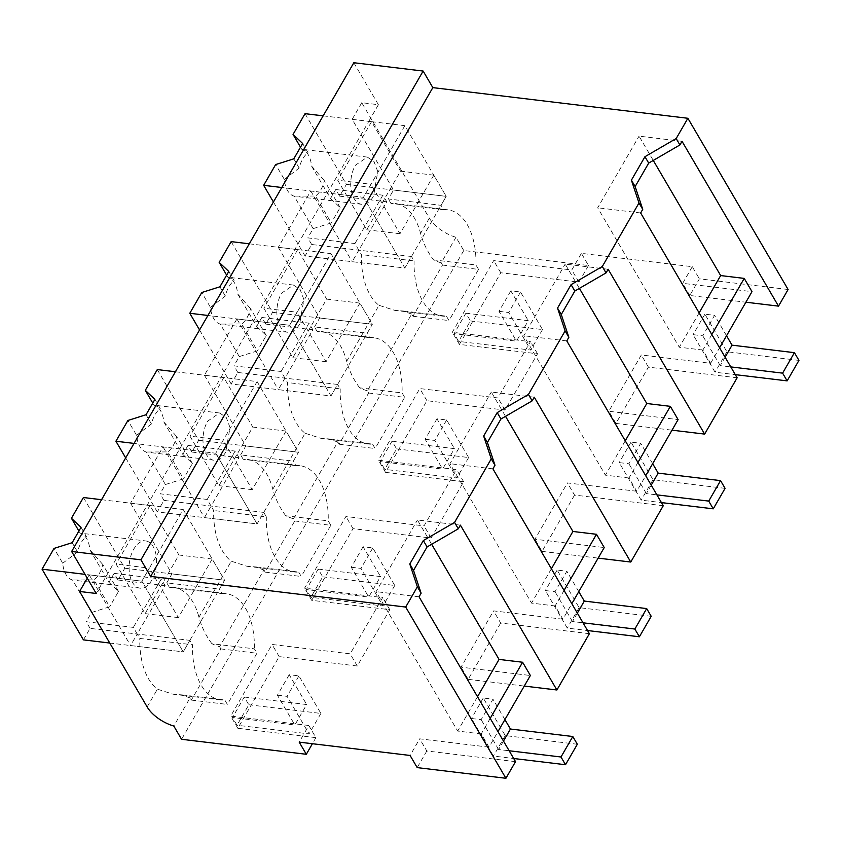 <?xml version="1.0" encoding="UTF-8"?>
<svg xmlns="http://www.w3.org/2000/svg" width="841" height="841" viewBox="0 0 841 841"><rect width="100%" height="100%" fill="white"/><g stroke="black" fill="none" stroke-linecap="round" stroke-linejoin="round"><path stroke-width="0.63" stroke-dasharray="4.21 3.15" d="M788.112 289.504L699.397 278.844L689.788 295.475L745.883 302.213M353.83 62.728L378.397 104.704L361.767 102.707L429.341 218.155A27.175 13.414 30 0 0 455.99 237.267L463.748 250.523L588.5 265.514L581.394 253.362L692.28 266.692L699.397 278.844M692.28 266.692L682.682 283.322L751.991 291.659M689.788 295.475L682.682 283.322M711.812 334.529L702.855 350.045L710.613 363.301L641.315 354.976L608.81 411.27L678.109 419.606M637.941 462.487L628.984 478.003L636.742 491.26L645.699 475.743M636.742 491.26L567.433 482.923L534.939 539.228L604.237 547.554M564.069 590.435L555.113 605.951L562.871 619.207L571.827 603.691M562.871 619.207L493.562 610.881L477.31 639.023L461.057 667.176L530.366 675.502M490.198 718.382L481.241 733.899L488.999 747.155L497.956 731.638M488.999 747.155L419.691 738.829L410.093 755.46M588.5 265.514L578.902 282.145L500.784 272.757L459.417 344.411L537.536 353.798L505.031 410.093L426.913 400.705L385.546 472.358L463.654 481.746L431.16 538.051L353.041 528.663L311.675 600.316L389.782 609.704L357.288 665.998L279.17 656.611L237.803 728.264L315.911 737.652L308.805 725.499L299.196 742.13M308.805 725.499L230.697 716.112L272.064 644.458L350.171 653.846L382.676 597.552L304.568 588.164L345.935 516.511L424.043 525.898L456.547 469.593L378.439 460.206L419.806 388.563L497.914 397.951L530.419 341.646L452.311 332.258L493.678 260.605L571.785 269.993L581.394 253.362M710.613 363.301L719.581 347.785M578.902 282.145L571.785 269.993M315.911 737.652L312.41 743.717M463.748 250.523L181.561 739.292M455.99 237.267L441.22 262.855L442.513 265.062L412.963 316.248L411.67 314.029L388.763 353.704L367.349 390.802L368.642 393.01L339.091 444.195L337.798 441.988L293.467 518.75L294.77 520.968L265.22 572.143L263.927 569.935L219.596 646.708A27.175 13.414 30 0 1 211.932 643.733L254.35 648.832L256.936 653.247L227.385 704.422L224.799 700.006A61.572 35.07 -83.1 0 1 220.678 699.933A61.572 35.07 -83.1 0 1 192.473 644.774L139.795 638.445L137.209 634.019L130.565 645.541L183.233 651.87L141.856 581.173L183.233 651.87L189.887 640.358L192.473 644.774M219.596 646.708L220.889 648.916L191.349 700.09L190.055 697.883L173.803 726.035M441.22 262.855A27.175 13.414 30 0 1 433.546 259.88C427.554 251.953 423.233 243.112 420.563 233.346L429.341 218.155M361.767 102.707L352.158 119.338L393.546 190.034L388.374 198.991L441.052 205.32L443.638 209.745L390.96 203.417A61.572 35.07 -83.1 0 1 395.081 203.48A61.572 35.07 -83.1 0 1 420.563 233.346M390.96 203.417L388.374 198.991M352.158 119.338L368.8 121.335L96.21 593.473M378.397 104.704L368.8 121.335L404.836 125.666L446.214 196.363L441.052 205.32M682.03 141.309L639.055 136.137L653.268 160.431M737.137 377.788L648.422 367.128L615.917 423.422L608.81 411.27M648.422 367.128L641.315 354.976M615.917 423.422L672.012 430.171M608.148 269.257L565.184 264.095L579.396 288.379M628.984 478.003L605.425 475.165L523.817 335.748L565.184 264.095M566.781 340.91L523.817 335.748M663.265 505.735L574.55 495.076L567.433 482.923M574.55 495.076L542.046 551.381L534.939 539.228M542.046 551.381L598.14 558.119M534.277 397.204L491.312 392.043L505.525 416.327M555.113 605.951L531.554 603.123L449.946 463.696L491.312 392.043M492.91 468.858L449.946 463.696M589.394 633.693L500.679 623.023L493.562 610.881M500.679 623.023L468.174 679.328L461.057 667.176M468.174 679.328L524.269 686.067M460.405 525.152L417.441 519.99L431.654 544.285M481.241 733.899L457.683 731.071L376.074 591.644L417.441 519.99M419.039 596.805L376.074 591.644M515.522 761.641L426.808 750.981L419.691 738.829M426.808 750.981L417.199 767.612M237.803 728.264L230.697 716.112M279.17 656.611L272.064 644.458M357.288 665.998L350.171 653.846M389.782 609.704L382.676 597.552M311.675 600.316L304.568 588.164M353.041 528.663L345.935 516.511M431.16 538.051L424.043 525.898M463.654 481.746L456.547 469.593M385.546 472.358L378.439 460.206M426.913 400.705L419.806 388.563M505.031 410.093L497.914 397.951M537.536 353.798L530.419 341.646M459.417 344.411L452.311 332.258M500.784 272.757L493.678 260.605M702.855 350.045L679.297 347.217L597.688 207.79L639.055 136.137M640.653 212.962L597.688 207.79M263.927 569.935A27.175 13.414 30 0 1 256.253 566.96L247.023 566.277L231.275 561.22A61.572 35.07 -83.1 0 1 213.667 510.498L211.08 506.072L204.437 517.593L257.104 523.922L215.727 453.225L257.104 523.922L263.759 512.4L266.345 516.826L213.667 510.498M256.253 566.96L298.671 572.059A61.572 35.07 -83.1 0 1 294.55 571.985A61.572 35.07 -83.1 0 1 266.345 516.826M265.22 572.143L301.257 576.474L298.671 572.059M294.77 520.968L330.807 525.299L301.257 576.474M293.467 518.75A27.175 13.414 30 0 1 285.803 515.775L328.221 520.873L330.807 525.299M285.803 515.775C279.811 507.859 275.491 499.007 272.82 489.241L305.146 433.262A61.572 35.07 -83.1 0 1 287.538 382.539L284.952 378.124L278.308 389.635L330.976 395.974L289.598 325.267L330.976 395.974L337.63 384.453L340.216 388.868L287.538 382.539M337.798 441.988A27.175 13.414 30 0 1 330.124 439.013L320.894 438.329L305.146 433.262M330.124 439.013L372.542 444.111A61.572 35.07 -83.1 0 1 368.421 444.037A61.572 35.07 -83.1 0 1 340.216 388.868M339.091 444.195L375.128 448.526L372.542 444.111M368.642 393.01L404.679 397.341L375.128 448.526M367.349 390.802A27.175 13.414 30 0 1 359.675 387.827L402.093 392.926L404.679 397.341M359.675 387.827C353.683 379.901 349.362 371.06 346.692 361.294L379.018 305.315A61.572 35.07 -83.1 0 1 361.409 254.592L358.823 250.176L352.179 261.688L404.847 268.016L363.47 197.32L404.847 268.016L411.501 256.505L414.087 260.92L361.409 254.592M411.67 314.029A27.175 13.414 30 0 1 403.995 311.054L394.765 310.371L379.018 305.315M403.995 311.054L446.413 316.153A61.572 35.07 -83.1 0 1 442.292 316.09A61.572 35.07 -83.1 0 1 414.087 260.92M412.963 316.248L448.999 320.579L446.413 316.153M442.513 265.062L478.55 269.393L448.999 320.579M478.55 269.393L475.964 264.978L433.546 259.88M190.055 697.883A27.175 13.414 30 0 1 182.381 694.908L173.151 694.224L157.404 689.168A61.572 35.07 -83.1 0 1 139.795 638.445M182.381 694.908L224.799 700.006M191.349 700.09L227.385 704.422M220.889 648.916L256.936 653.247M211.932 643.733C205.94 635.807 201.619 626.966 198.949 617.199L231.275 561.22M443.638 209.745A61.572 35.07 -83.1 0 1 447.759 209.808A61.572 35.07 -83.1 0 1 475.964 264.978M393.546 190.034L446.214 196.363L404.847 268.016L305.052 256.021L311.696 244.51L411.501 256.505M404.836 125.666L363.47 197.32L310.792 190.991L278.287 247.286L330.965 253.614L289.598 325.267L236.92 318.939L204.416 375.233L257.094 381.572L215.727 453.225L163.049 446.886L130.544 503.191L183.222 509.52L141.856 581.173L89.178 574.845L87.254 578.177M699.134 312.863L679.297 347.217M625.262 440.81L605.425 475.165M551.391 568.758L531.554 603.123M477.52 696.705L457.683 731.071M89.178 574.845L130.565 645.541M163.049 446.886L204.437 517.593M183.222 509.52L224.6 580.216L219.427 589.173L222.013 593.588L169.346 587.26A61.572 35.07 -83.1 0 1 173.467 587.333A61.572 35.07 -83.1 0 1 198.949 617.199M169.346 587.26L166.76 582.845L219.427 589.173M130.544 503.191L171.932 573.888L166.76 582.845M257.094 381.572L298.471 452.269L293.299 461.225L295.885 465.641A61.572 35.07 -83.1 0 1 300.006 465.714A61.572 35.07 -83.1 0 1 328.221 520.873M295.885 465.641L243.217 459.312A61.572 35.07 -83.1 0 1 247.338 459.386A61.572 35.07 -83.1 0 1 272.82 489.241M243.217 459.312L240.631 454.897L293.299 461.225M204.416 375.233L245.803 445.94L240.631 454.897M236.92 318.939L278.308 389.635M330.965 253.614L372.342 324.321L367.17 333.278L369.767 337.693A61.572 35.07 -83.1 0 1 373.877 337.767A61.572 35.07 -83.1 0 1 402.093 392.926M369.767 337.693L317.089 331.365A61.572 35.07 -83.1 0 1 321.209 331.428A61.572 35.07 -83.1 0 1 346.692 361.294M317.089 331.365L314.502 326.939L367.17 333.278M278.287 247.286L319.675 317.982L314.502 326.939M310.792 190.991L352.179 261.688M222.013 593.588A61.572 35.07 -83.1 0 1 226.134 593.662A61.572 35.07 -83.1 0 1 254.35 648.832M319.675 317.982L372.342 324.321L330.976 395.974L231.18 383.98L237.824 372.458L337.63 384.453M245.803 445.94L298.471 452.269L257.104 523.922L157.299 511.927L163.953 500.406L263.759 512.4M171.932 573.888L224.6 580.216L183.233 651.87L109.761 643.039M83.427 639.875L90.082 628.364L189.887 640.358M305.031 113.672L346.418 184.368L339.617 196.142L386.744 201.808L358.823 250.176L354.944 243.543L307.817 237.877L313.157 228.636L294.129 196.132A23.779 13.54 -83.1 0 1 284.332 179.396L275.648 164.563M346.418 184.368L446.214 196.363L433.809 175.159L400.537 171.165L366.708 229.761L337.735 180.268L371.007 184.274L363.47 197.32L281.788 187.501M339.617 196.142L335.738 189.519L330.545 198.508L311.527 166.003A23.779 13.54 -83.1 0 0 301.73 149.267L300.51 147.186M323.154 115.848L371.564 121.672L400.537 171.165M433.809 175.159L399.969 233.756L371.007 184.274M273.42 201.998L305.052 256.021M311.696 244.51L307.817 237.877M386.744 201.808L382.865 195.186L354.944 243.543M335.738 189.519L382.865 195.186M367.296 157.088L373.951 161.461L377.756 171.585L373.52 196.163A23.779 13.54 -83.1 0 1 361.63 204.3A23.779 13.54 -83.1 0 1 351.17 189.803A23.779 13.54 -83.1 0 1 355.407 165.225L367.296 157.088L301.73 149.267C303.023 149.256 305.125 150.402 308.048 152.715L302.644 143.485M371.564 121.672L337.735 180.268M313.157 228.636L331.28 222.918L315.533 196.016L294.129 196.132M330.545 198.508L340.142 207.559L331.28 222.918M340.142 207.559L324.405 180.657A23.779 13.54 -83.1 0 1 320.841 189.824A23.779 13.54 -83.1 0 1 315.533 196.016M311.527 166.003L324.405 180.657M284.332 179.396L299.175 168.063A23.779 13.54 -83.1 0 1 302.739 158.896A23.779 13.54 -83.1 0 1 308.048 152.715M399.969 233.756L366.708 229.761M299.175 168.063L293.782 158.844M231.159 241.619L272.547 312.326L265.745 324.09L312.873 329.756L284.952 378.124L281.073 371.491L233.945 365.835L239.286 356.584L220.258 324.079A23.779 13.54 -83.1 0 1 210.46 307.343L201.777 292.51M272.547 312.326L372.342 324.321L359.927 303.107L326.665 299.112L292.826 357.709L263.864 308.226L297.136 312.221L289.598 325.267L207.916 315.459M265.745 324.09L261.866 317.467L256.673 326.455L237.656 293.951A23.779 13.54 -83.1 0 0 227.858 277.215L226.639 275.133M249.283 243.806L297.693 249.619L326.665 299.112M359.927 303.107L326.098 361.714L297.136 312.221M199.548 329.945L231.18 383.98M237.824 372.458L233.945 365.835M312.873 329.756L308.994 323.133L281.073 371.491M261.866 317.467L308.994 323.133M293.425 285.046L300.079 289.409L303.885 299.533L299.648 324.111A23.779 13.54 -83.1 0 1 287.759 332.258A23.779 13.54 -83.1 0 1 277.299 317.751A23.779 13.54 -83.1 0 1 281.535 293.183L293.425 285.046L227.858 277.215C229.151 277.204 231.254 278.35 234.176 280.663L228.773 271.443M297.693 249.619L263.864 308.226M239.286 356.584L257.409 350.865L241.661 323.964L220.258 324.079M256.673 326.455L266.271 335.506L257.409 350.865M266.271 335.506L250.534 308.605A23.779 13.54 -83.1 0 1 246.97 317.782A23.779 13.54 -83.1 0 1 241.661 323.964M237.656 293.951L250.534 308.605M210.46 307.343L225.304 296.021A23.779 13.54 -83.1 0 1 228.868 286.844A23.779 13.54 -83.1 0 1 234.176 280.663M326.098 361.714L292.826 357.709M225.304 296.021L219.911 286.792M157.288 369.577L198.676 440.274L191.874 452.048L239.002 457.704L211.08 506.072L207.201 499.449L160.074 493.783L165.414 484.532L146.387 452.027A23.779 13.54 -83.1 0 1 136.589 435.291L127.906 420.468M198.676 440.274L298.471 452.269L286.056 431.055L252.794 427.06L218.954 485.656L189.992 436.174L223.264 440.169L215.727 453.225L134.045 443.407M191.874 452.048L187.995 445.415L182.802 454.403L163.785 421.898A23.779 13.54 -83.1 0 0 153.987 405.162L152.768 403.081M175.412 371.754L223.822 377.567L252.794 427.06M286.056 431.055L252.226 489.662L223.264 440.169M125.677 457.893L157.299 511.927M163.953 500.406L160.074 493.783M239.002 457.704L235.123 451.081L207.201 499.449M187.995 445.415L235.123 451.081M219.554 412.994L226.208 417.357L230.014 427.491L225.766 452.059A23.779 13.54 -83.1 0 1 213.877 460.206A23.779 13.54 -83.1 0 1 203.417 445.709A23.779 13.54 -83.1 0 1 207.664 421.131L219.554 412.994L153.987 405.162C155.28 405.152 157.383 406.308 160.295 408.61L154.902 399.391M223.822 377.567L189.992 436.174M165.414 484.532L183.538 478.813L167.79 451.911L146.387 452.027M182.802 454.403L192.4 463.465L183.538 478.813M192.4 463.465L176.652 436.563A23.779 13.54 -83.1 0 1 173.099 445.73A23.779 13.54 -83.1 0 1 167.79 451.911M163.785 421.898L176.652 436.563M136.589 435.291L151.433 423.969A23.779 13.54 -83.1 0 1 154.996 414.802A23.779 13.54 -83.1 0 1 160.295 408.61M252.226 489.662L218.954 485.656M151.433 423.969L146.04 414.739M83.417 497.525L124.804 568.222L118.003 579.996L165.13 585.662L137.209 634.019L133.33 627.397L86.203 621.73L91.543 612.49L72.515 579.985A23.779 13.54 -83.1 0 1 62.718 563.249L54.034 548.416M124.804 568.222L224.6 580.216L212.184 559.013L178.923 555.007L145.083 613.615L116.121 564.122L149.383 568.117L141.856 581.173L85.015 574.34M118.003 579.996L114.124 573.362L108.931 582.361L89.903 549.856A23.779 13.54 -83.1 0 0 80.116 533.12L78.896 531.039M101.54 499.701L149.95 505.525L178.923 555.007M212.184 559.013L178.355 617.609L149.383 568.117M90.082 628.364L86.203 621.73M165.13 585.662L161.251 579.029L133.33 627.397M114.124 573.362L161.251 579.029M145.682 540.931A23.779 13.54 -83.1 0 1 156.142 555.438A23.779 13.54 -83.1 0 1 151.895 580.006A23.779 13.54 -83.1 0 1 140.005 588.153A23.779 13.54 -83.1 0 1 129.546 573.657A23.779 13.54 -83.1 0 1 133.793 549.078A23.779 13.54 -83.1 0 1 145.682 540.931L80.116 533.12C81.398 533.099 83.511 534.256 86.423 536.569L81.03 527.339M149.95 505.525L116.121 564.122M91.543 612.49L109.666 606.76L93.919 579.859L72.515 579.985M108.931 582.361L118.528 591.412L109.666 606.76M118.528 591.412L102.781 564.511A23.779 13.54 -83.1 0 1 99.227 573.678A23.779 13.54 -83.1 0 1 93.919 579.859M89.903 549.856L102.781 564.511M62.718 563.249L77.561 551.917A23.779 13.54 -83.1 0 1 81.125 542.75A23.779 13.54 -83.1 0 1 86.423 536.569M178.355 617.609L145.083 613.615M77.561 551.917L72.168 542.697M798.95 360.4L726.866 351.738L704.884 314.177L714.587 315.343L702.771 335.822L693.068 334.655L715.05 372.216L735.297 374.644M726.529 335.748L714.587 315.343M725.089 357.215L720.232 365.646L730.766 366.907M726.866 351.738L715.05 372.216M704.884 314.177L693.068 334.655M720.232 365.646L702.771 335.822M725.079 488.348L652.994 479.685L631.013 442.135L640.716 443.302L628.9 463.769L619.197 462.603L641.178 500.164L661.425 502.592M652.658 463.696L640.716 443.302M651.218 485.162L646.361 493.593L656.895 494.865M652.994 479.685L641.178 500.164M631.013 442.135L619.197 462.603M646.361 493.593L628.9 463.769M651.207 616.306L579.123 607.644L557.141 570.082L566.845 571.249L555.028 591.717L545.325 590.55L567.307 628.111L587.554 630.54M578.787 591.644L566.845 571.249M577.347 613.121L572.479 621.541L583.023 622.813M579.123 607.644L567.307 628.111M557.141 570.082L545.325 590.55M572.479 621.541L555.028 591.717M577.336 744.253L505.252 735.591L483.27 698.03L492.973 699.197L481.157 719.665L471.454 718.498L493.436 756.059L513.683 758.498M504.915 719.591L492.973 699.197M503.475 741.068L498.608 749.499L509.152 750.761M505.252 735.591L493.436 756.059M483.27 698.03L471.454 718.498M498.608 749.499L481.157 719.665M465.903 313.188L528.285 320.684L516.469 341.152L454.087 333.656L465.903 313.188L470.434 320.915L458.618 341.393L454.087 333.656M470.434 320.915L542.508 329.577L520.526 292.027L510.823 290.86L528.285 320.684M510.823 290.86L499.007 311.328L516.469 341.152M499.007 311.328L508.71 312.495L530.692 350.056L458.618 341.393M520.526 292.027L508.71 312.495M542.508 329.577L530.692 350.056M392.032 441.136L454.413 448.631L442.597 469.099L380.216 461.604L392.032 441.136L396.563 448.873L384.747 469.341L380.216 461.604M396.563 448.873L468.637 457.536L446.655 419.974L436.952 418.807L454.413 448.631M436.952 418.807L425.136 439.275L442.597 469.099M425.136 439.275L434.839 440.442L456.821 478.003L384.747 469.341M446.655 419.974L434.839 440.442M468.637 457.536L456.821 478.003M318.161 569.084L380.542 576.579L368.715 597.057L306.345 589.562L318.161 569.084L322.692 576.821L310.865 597.289L306.345 589.562M322.692 576.821L394.765 585.483L372.784 547.922L363.081 546.755L380.542 576.579M363.081 546.755L351.265 567.233L368.715 597.057M351.265 567.233L360.968 568.39L382.949 605.951L310.865 597.289M372.784 547.922L360.968 568.39M394.765 585.483L382.949 605.951M244.289 697.031L306.671 704.537L294.844 725.005L232.473 717.51L244.289 697.031L248.82 704.769L236.994 725.236L232.473 717.51M248.82 704.769L320.894 713.431L298.912 675.87L289.209 674.703L306.671 704.537M289.209 674.703L277.393 695.181L294.844 725.005M277.393 695.181L287.096 696.348L309.078 733.899L236.994 725.236M298.912 675.87L287.096 696.348M320.894 713.431L309.078 733.899M147.154 706.924L157.404 689.168M447.759 209.808L395.081 203.48M294.55 571.985L247.023 566.277M300.006 465.714L247.338 459.386M368.421 444.037L320.894 438.329M373.877 337.767L321.209 331.428M442.292 316.09L394.765 310.371M220.678 699.933L173.151 694.224M226.134 593.662L173.467 587.333M361.63 204.3L296.474 196.479M287.759 332.258L222.602 324.426M213.877 460.206L148.731 452.374M140.005 588.153L74.86 580.322"/><path stroke-width="1.26" d="M71.643 551.496L353.83 62.728L423.139 71.054L432.831 87.622L687.885 118.276L676.175 138.555L644.952 156.699L631.402 180.163L638.992 202.965L602.303 266.513L571.081 284.647L557.53 308.111L565.12 330.912L528.432 394.461L497.21 412.595L483.659 436.059L491.249 458.871L454.56 522.408L423.338 540.553L409.788 564.017L417.378 586.818L405.698 607.055L150.644 576.4L140.941 559.822L71.643 551.496L96.21 593.473L79.58 591.475L147.154 706.924A27.175 13.414 30 0 0 173.803 726.035L181.561 739.292L306.313 754.282L312.41 743.717M745.883 302.213L778.503 306.135L788.112 289.504L687.885 118.276M645.699 475.743L678.109 419.606L670.351 406.35L646.792 403.512L625.262 440.81M571.827 603.691L604.237 547.554L596.479 534.298L572.921 531.47L551.391 568.758M497.956 731.638L530.366 675.502L522.608 662.245L499.049 659.418L477.52 696.705M417.378 586.818L421.12 593.21L419.039 596.805L515.522 761.641L505.914 778.272L417.199 767.612L410.093 755.46L299.196 742.13L306.313 754.282M719.581 347.785L751.991 291.659L744.222 278.403L720.663 275.564L699.134 312.863M423.139 71.054L140.941 559.822M432.831 87.622L150.644 576.4M676.175 138.555L679.917 144.946L682.03 141.309L778.503 306.135M653.268 160.431L720.663 275.564M672.012 430.171L704.632 434.093L608.148 269.257L606.046 272.905L574.823 291.039L561.273 314.502L557.53 308.111M579.396 288.379L646.792 403.512M670.351 406.35L637.941 462.487M598.14 558.119L630.761 562.04L663.265 505.735L566.781 340.91L568.863 337.304L561.273 314.502M630.761 562.04L534.277 397.204L532.174 400.852L500.952 418.986L487.402 442.45L483.659 436.059M505.525 416.327L572.921 531.47M596.479 534.298L564.069 590.435M524.269 686.067L556.889 689.988L589.394 633.693L492.91 468.858L494.992 465.262L487.402 442.45M556.889 689.988L460.405 525.152L458.303 528.8L427.081 546.944L413.53 570.408L409.788 564.017M431.654 544.285L499.049 659.418M522.608 662.245L490.198 718.382M505.914 778.272L405.698 607.055M744.222 278.403L711.812 334.529M704.632 434.093L737.137 377.788L640.653 212.962L642.734 209.356L635.144 186.555L648.695 163.091L644.952 156.699M87.254 578.177L79.58 591.475M491.249 458.871L494.992 465.262M454.56 522.408L458.303 528.8M497.21 412.595L500.952 418.986M528.432 394.461L532.174 400.852M565.12 330.912L568.863 337.304M571.081 284.647L574.823 291.039M602.303 266.513L606.046 272.905M638.992 202.965L642.734 209.356M631.402 180.163L635.144 186.555M679.917 144.946L648.695 163.091M421.12 593.21L413.53 570.408M423.338 540.553L427.081 546.944M300.51 147.186L293.046 134.434L302.644 143.485L293.782 158.844L275.648 164.563L263.664 185.325L281.788 187.501M323.154 115.848L305.031 113.672L293.046 134.434M263.664 185.325L273.42 201.998M226.639 275.133L219.175 262.381L228.773 271.443L219.911 286.792L201.777 292.51L189.793 313.272L207.916 315.459M249.283 243.806L231.159 241.619L219.175 262.381M189.793 313.272L199.548 329.945M152.768 403.081L145.304 390.34L154.902 399.391L146.04 414.739L127.906 420.468L115.921 441.231L134.045 443.407M175.412 371.754L157.288 369.577L145.304 390.34M115.921 441.231L125.677 457.893M78.896 531.039L71.432 518.287L81.03 527.339L72.168 542.697L54.034 548.416L42.05 569.178L83.427 639.875L109.761 643.039M101.54 499.701L83.417 497.525L71.432 518.287M42.05 569.178L85.015 574.34M726.529 335.748L732.048 345.167L794.419 352.673L798.95 360.4L787.134 380.878L735.297 374.644M730.766 366.907L782.603 373.141L787.134 380.878M794.419 352.673L782.603 373.141M732.048 345.167L725.089 357.215M652.658 463.696L658.177 473.126L720.548 480.621L725.079 488.348L713.263 508.826L661.425 502.592M656.895 494.865L708.732 501.089L713.263 508.826M720.548 480.621L708.732 501.089M658.177 473.126L651.218 485.162M578.787 591.644L584.306 601.073L646.676 608.569L651.207 616.306L639.391 636.774L587.554 630.54M583.023 622.813L634.86 629.036L639.391 636.774M646.676 608.569L634.86 629.036M584.306 601.073L577.347 613.121M504.915 719.591L510.434 729.021L572.805 736.516L577.336 744.253L565.509 764.721L513.683 758.498M509.152 750.761L560.989 756.995L565.509 764.721M572.805 736.516L560.989 756.995M510.434 729.021L503.475 741.068"/></g></svg>
